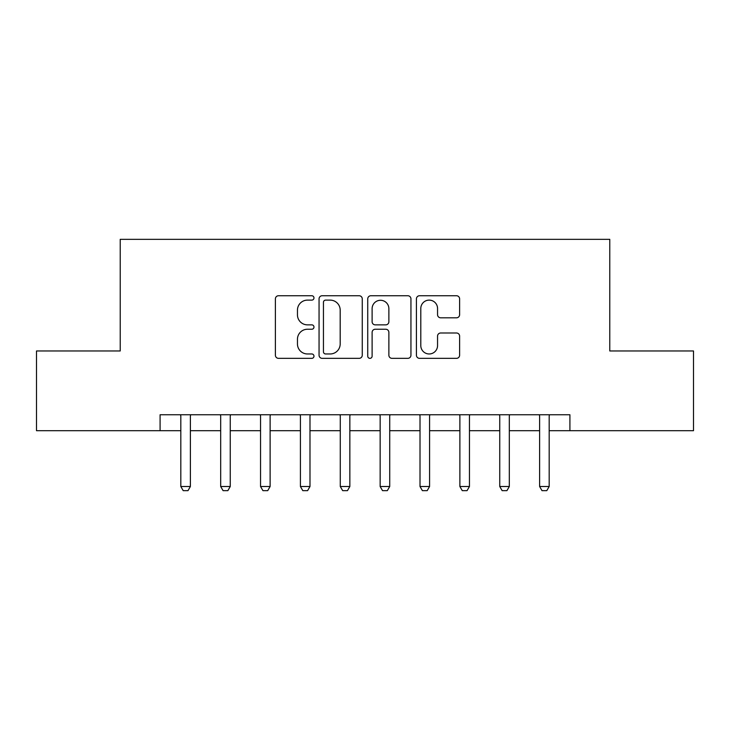 <?xml version="1.0" encoding="UTF-8"?>
<svg xmlns="http://www.w3.org/2000/svg" width="730" height="730" viewBox="0 0 730 730"><rect width="100%" height="100%" fill="white"/><g stroke="black" fill="none" stroke-linecap="round" stroke-linejoin="round"><path stroke-width="1.09" d="M313.973 297.931A2.19 2.19 0 0 0 311.783 295.741L278.522 295.741A3.13 3.13 0 0 0 275.392 298.871L275.392 355.218A3.13 3.13 0 0 0 278.522 358.348L311.783 358.348A2.19 2.19 0 0 0 313.973 356.158A2.19 2.19 0 0 0 311.783 353.968L307.476 353.968A10.019 10.019 0 0 1 297.457 343.949L297.457 339.258A10.019 10.019 0 0 1 307.476 329.239L311.783 329.239A2.19 2.19 0 0 0 313.973 327.049A2.19 2.19 0 0 0 311.783 324.859L307.476 324.859A10.019 10.019 0 0 1 297.457 314.84L297.457 310.14A10.019 10.019 0 0 1 307.476 300.121L311.783 300.121A2.19 2.19 0 0 0 313.973 297.931M456.487 317.815A3.13 3.13 0 0 0 459.617 314.685L459.617 298.871A3.13 3.13 0 0 0 456.487 295.741L419.549 295.741A3.13 3.13 0 0 0 416.419 298.871L416.419 355.218A3.13 3.13 0 0 0 419.549 358.348L456.487 358.348A3.13 3.13 0 0 0 459.617 355.218L459.617 336.129A3.13 3.13 0 0 0 456.487 332.999L440.683 332.999A3.13 3.13 0 0 0 437.553 336.129L437.553 345.591A8.377 8.377 0 0 1 429.176 353.968A8.377 8.377 0 0 1 420.799 345.591L420.799 308.498A8.377 8.377 0 0 1 429.176 300.121A8.377 8.377 0 0 1 437.553 308.498L437.553 314.685A3.13 3.13 0 0 0 440.683 317.815L456.487 317.815M160.089 430.7L36.5 430.7L36.5 350.966L120.222 350.966L120.222 239.34L609.778 239.34L609.778 350.966L693.5 350.966L693.5 430.7L569.911 430.7L569.911 414.749L160.089 414.749L160.089 430.7L180.821 430.7M362.262 298.871A3.13 3.13 0 0 0 359.133 295.741L322.185 295.741A3.13 3.13 0 0 0 319.056 298.871L319.056 355.218A3.13 3.13 0 0 0 322.185 358.348L359.133 358.348A3.13 3.13 0 0 0 362.262 355.218L362.262 298.871M370.867 295.741L407.815 295.741A3.13 3.13 0 0 1 410.944 298.871L410.944 355.218A3.13 3.13 0 0 1 407.815 358.348L392.001 358.348A3.13 3.13 0 0 1 388.871 355.218L388.871 332.369A3.13 3.13 0 0 0 385.741 329.239L375.257 329.239A3.13 3.13 0 0 0 372.118 332.369L372.118 356.158A2.19 2.19 0 0 1 369.927 358.348A2.19 2.19 0 0 1 367.738 356.158L367.738 298.871A3.13 3.13 0 0 1 370.867 295.741M190.384 430.7L220.679 430.7M230.251 430.7L260.546 430.7M270.118 430.7L300.413 430.7M309.985 430.7L340.28 430.7M349.852 430.7L380.148 430.7M389.72 430.7L420.015 430.7M429.587 430.7L459.882 430.7M469.454 430.7L499.749 430.7M509.321 430.7L539.616 430.7M549.179 430.7L569.911 430.7M325.635 300.121A2.19 2.19 0 0 0 323.445 302.32L323.445 351.778A2.19 2.19 0 0 0 325.635 353.968L330.17 353.968A10.019 10.019 0 0 0 340.189 343.949L340.189 310.14A10.019 10.019 0 0 0 330.17 300.121L325.635 300.121M388.871 308.653A8.377 8.377 0 0 0 380.494 300.285A8.377 8.377 0 0 0 372.118 308.653L372.118 321.729A3.13 3.13 0 0 0 375.257 324.859L385.741 324.859A3.13 3.13 0 0 0 388.871 321.729L388.871 308.653M190.731 414.749L190.539 415.379A3.194 3.194 0 0 0 190.384 416.346L190.384 486.518L187.993 490.66L183.212 490.66L180.821 486.518L180.821 416.346A3.194 3.194 0 0 0 180.666 415.379L180.465 414.749M180.821 486.518L190.384 486.518M230.598 414.749L230.397 415.379A3.194 3.194 0 0 0 230.251 416.346L230.251 486.518L227.86 490.66L223.079 490.66L220.679 486.518L220.679 416.346A3.194 3.194 0 0 0 220.533 415.379L220.332 414.749M220.679 486.518L230.251 486.518M270.465 414.749L270.264 415.379A3.194 3.194 0 0 0 270.118 416.346L270.118 486.518L267.727 490.66L262.946 490.66L260.546 486.518L260.546 416.346A3.194 3.194 0 0 0 260.4 415.379L260.199 414.749M260.546 486.518L270.118 486.518M310.332 414.749L310.131 415.379A3.194 3.194 0 0 0 309.985 416.346L309.985 486.518L307.595 490.66L302.804 490.66L300.413 486.518L300.413 416.346A3.194 3.194 0 0 0 300.267 415.379L300.066 414.749M300.413 486.518L309.985 486.518M350.199 414.749L349.998 415.379A3.194 3.194 0 0 0 349.852 416.346L349.852 486.518L347.462 490.66L342.671 490.66L340.28 486.518L340.28 416.346A3.194 3.194 0 0 0 340.134 415.379L339.934 414.749M340.28 486.518L349.852 486.518M390.066 414.749L389.866 415.379A3.194 3.194 0 0 0 389.72 416.346L389.72 486.518L387.329 490.66L382.538 490.66L380.148 486.518L380.148 416.346A3.194 3.194 0 0 0 380.001 415.379L379.801 414.749M380.148 486.518L389.72 486.518M429.934 414.749L429.733 415.379A3.194 3.194 0 0 0 429.587 416.346L429.587 486.518L427.196 490.66L422.405 490.66L420.015 486.518L420.015 416.346A3.194 3.194 0 0 0 419.869 415.379L419.668 414.749M420.015 486.518L429.587 486.518M469.801 414.749L469.6 415.379A3.194 3.194 0 0 0 469.454 416.346L469.454 486.518L467.054 490.66L462.273 490.66L459.882 486.518L459.882 416.346A3.194 3.194 0 0 0 459.736 415.379L459.535 414.749M459.882 486.518L469.454 486.518M509.668 414.749L509.467 415.379A3.194 3.194 0 0 0 509.321 416.346L509.321 486.518L506.921 490.66L502.14 490.66L499.749 486.518L499.749 416.346A3.194 3.194 0 0 0 499.603 415.379L499.402 414.749M499.749 486.518L509.321 486.518M549.535 414.749L549.334 415.379A3.194 3.194 0 0 0 549.179 416.346L549.179 486.518L546.788 490.66L542.007 490.66L539.616 486.518L539.616 416.346A3.194 3.194 0 0 0 539.461 415.379L539.269 414.749M539.616 486.518L549.179 486.518"/></g></svg>
